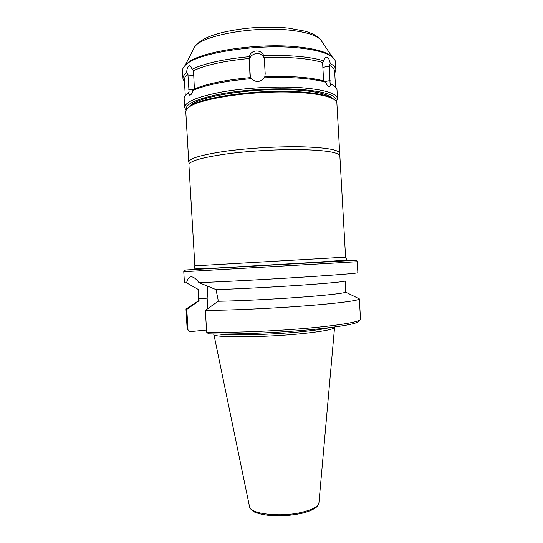 <?xml version="1.0" encoding="UTF-8"?>
<svg xmlns="http://www.w3.org/2000/svg" width="543" height="543" viewBox="0 0 543 543"><rect width="100%" height="100%" fill="white"/><g stroke="black" fill="none" stroke-linecap="round" stroke-linejoin="round"><path stroke-width="0.81" d="M206.523 330.035L189.731 331.678L188.007 330.069L186.785 309.388L199.05 300.741L198.636 289.65L186.609 282.889C187.416 278.647 189.12 276.638 191.727 276.869C194.007 277.222 196.417 279.136 198.948 282.618L216.005 289.602L217.994 299.2L218.116 301.263L205.369 310.372L206.645 332.146L208.505 333.83C231.101 334.637 273.407 333.035 307.318 329.974C341.323 326.92 361.095 323.065 358.665 320.703M207.867 286.147L207.141 298.141L207.759 308.655M198.948 282.618C222.107 281.858 278.871 278.79 316.963 276.204C343.862 274.371 357.504 273.21 357.878 272.722L357.26 261.726L183.778 271.731C183.731 270.869 184.545 270.278 186.208 269.952L355.529 260.287C356.873 260.728 357.45 261.21 357.26 261.726M183.778 271.731L184.43 282.72L186.609 282.889M216.005 289.602C235.479 289.046 270.244 287.261 298.765 285.333C327.348 283.405 345.396 281.647 345.172 280.969L345.694 292.148L359.351 298.881L360.504 319.27C360.898 321.687 339.395 325.474 304.942 328.427C270.563 331.386 228.929 332.913 206.645 332.146M199.05 300.741L198.643 300.469L197.998 289.453L198.636 289.65M218.116 301.263C237.569 300.965 270.821 299.369 298.446 297.367C326.112 295.365 344.418 293.268 345.694 292.148M205.369 310.372C227.252 310.426 267.842 308.668 301.956 306.109C336.131 303.551 358.38 300.666 359.296 299.044M330.083 83.188L331.094 84.192L329.723 86.371C328.277 86.69 326.9 85.299 325.59 82.203L323.899 80.948L323.452 78.111L322.596 62.499L323.913 60.925C324.225 58.834 324.897 57.572 325.929 57.124C327.938 56.859 329.377 58.99 330.259 63.517L329.234 65.187L330.083 83.188L334.223 85.95M264.794 76.712L264.061 77.846C260.09 82.434 255.882 82.699 251.429 78.64L250.656 77.601L249.936 74.785L249.223 56.676C250.71 49.596 261.421 48.911 263.735 55.753L264.278 58.162L265.188 73.821L264.794 76.712C290.451 75.816 310.148 77.228 323.899 80.948M264.339 59.16C262.649 50.39 248.518 52.562 249.434 61.447L250.316 76.76M194.374 89.079L192.84 90.538C191.991 93.735 190.919 95.276 189.602 95.154L188.136 93.158L189.086 92.038L187.885 74.126L186.643 72.606C186.907 68.051 187.946 65.771 189.758 65.757C190.749 66.063 191.503 67.237 192.025 69.28L193.525 70.671L194.374 89.079C206.516 83.751 225.277 79.923 250.656 77.601M186.127 110.31L184.668 107.548C184.953 101.935 197.204 96.769 221.422 92.059C244.968 87.83 276.543 86.066 300.198 87.633C324.327 89.554 336.769 93.26 337.508 98.738L336.375 101.65M264.061 77.846C276.876 77.282 288.74 77.391 299.655 78.172C310.474 78.979 319.121 80.323 325.59 82.203M192.84 90.538C205.288 84.98 224.816 81.016 251.429 78.64M184.668 107.548L184.152 98.799C184.05 97.204 185.068 95.554 187.192 93.851L188.136 93.158M331.094 84.192L333.422 85.421C335.73 86.866 336.931 88.387 337.013 89.989L337.508 98.738M186.459 94.468L189.086 92.038M185.285 95.711L184.362 79.97C184.247 78.077 185.421 76.129 187.885 74.126M193.525 70.671C205.58 64.97 224.089 60.918 249.054 58.515M264.19 57.551C289.446 56.757 308.913 58.406 322.596 62.499M184.477 81.966L182.964 78.674C182.848 76.706 184.07 74.683 186.643 72.606M192.025 69.28C204.331 63.341 223.397 59.139 249.223 56.676M263.735 55.753C276.211 55.264 287.77 55.474 298.412 56.397C308.967 57.348 317.465 58.854 323.913 60.925M330.259 63.517C333.884 65.493 335.757 67.603 335.879 69.857L334.753 73.305M182.964 78.674L182.502 70.794C182.373 68.689 183.67 66.524 186.385 64.305C198.534 52.834 257.613 43.63 297.931 47.872C313.718 49.454 324.687 52.155 330.83 55.977C333.789 57.87 335.316 59.873 335.431 61.977L335.879 69.857M187.695 307.942L185.971 308.879L186.785 309.388M194.856 265.846L188.91 164.753C189.31 161.149 201.501 157.599 225.481 154.097C248.782 150.92 279.944 149.155 303.238 149.685C327.029 150.431 339.239 152.556 339.87 156.051L345.579 257.158L346.902 260.117L311.485 262.561L208.152 268.514L193.885 268.941L194.856 265.846L345.579 257.158M189.48 163.423L188.754 162.133C189.154 158.441 201.338 154.823 225.318 151.266C248.619 148.042 279.774 146.277 303.082 146.854C326.872 147.655 339.083 149.848 339.721 153.431L339.151 154.796M188.754 162.133L185.801 111.906C185.72 110.534 186.602 109.116 188.455 107.65C198.263 98.235 258.712 89.588 299.98 92.568C316.949 93.729 328.21 95.962 333.755 99.274C335.764 100.516 336.809 101.819 336.884 103.19L339.721 153.431M187.613 108.376L189.276 106.774C199.023 97.414 258.685 88.869 299.444 91.828C316.209 92.982 327.341 95.208 332.845 98.493L334.678 99.892M190.288 106.041C195.636 96.525 256.092 87.009 297.822 90.111C316.223 91.441 327.531 94.034 331.746 97.883M186.33 109.93C184.613 104.385 195.724 99.138 219.657 94.177C243.013 89.744 275.43 87.79 299.553 89.364C325.142 91.434 337.339 95.412 336.131 101.297M329.234 65.187C332.723 67.088 334.522 69.131 334.644 71.309L335.533 87.05M185.401 65.16L187.593 63.022C199.607 51.694 257.545 42.639 297.123 46.834C312.632 48.395 323.418 51.062 329.486 54.843L331.909 56.71M213.867 334.291L213.867 334.325C211.363 337.97 266.701 337.597 305.41 333.287C324.47 331.149 334.189 329.173 334.563 327.368L334.563 327.334M219.107 334.033C230.87 335.907 274.968 334.624 304.847 331.373C316.25 330.151 324.409 328.915 329.329 327.673M207.141 298.141L198.935 298.772M324.755 81.593L330.124 80.574M322.847 67.4L329.309 66.103M250.309 76.604L249.936 74.785M249.434 61.447L249.054 59.479M193.681 89.744L188.767 89.452M193.831 75.45L187.919 75.036M185.971 308.879L187.172 329.262L188.007 330.069M190.681 269.599L350.16 260.402M192.426 269.491L348.423 260.491M193.627 48.884L194.414 47.363C199.858 35.947 253.187 25.833 290.254 30.238C306.564 32.125 316.779 35.404 320.913 40.067L321.863 41.485M213.888 334.427L249.502 506.571C249.481 513.916 280.602 517.554 302.071 512.225C312.816 509.551 318.449 506.334 318.965 502.567L334.556 327.47M329.282 86.452L329.716 86.371M250.119 76.068L250.038 75.653M189.996 95.174L189.609 95.154M188.414 92.541L187.192 93.851M198.765 300.618L186.045 309.035M189.276 106.774L188.455 107.65M332.845 98.493L333.755 99.274M332.058 84.26L333.422 85.421M187.593 63.022L186.385 64.305M329.486 54.843L330.83 55.977M332.262 56.981L320.913 40.067C320.709 39.408 319.074 37.969 315.992 35.75C314.37 34.772 312.368 33.476 305.132 31.209L288.319 28.121C280.039 27.293 271.215 27.007 261.848 27.265C247.404 27.713 227.042 30.544 214.261 34.827C204.718 37.827 198.1 42.008 194.414 47.363L185.082 65.465M318.938 502.825C317.485 507.427 315.951 507.257 312.944 509.388C309.972 510.943 306.157 512.273 301.487 513.366C291.367 515.443 281.512 516.203 271.921 515.633C266.246 515.192 261.448 514.357 257.525 513.108C254.015 512.375 251.355 510.271 249.549 506.802"/></g></svg>
